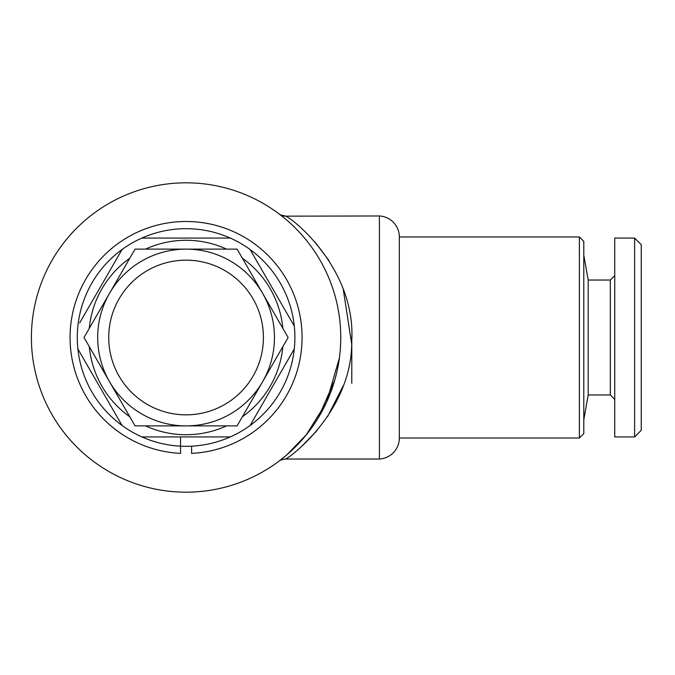 <?xml version="1.0" encoding="UTF-8"?>
<svg xmlns="http://www.w3.org/2000/svg" width="675" height="675" viewBox="0 0 675 675"><rect width="100%" height="100%" fill="white"/><g stroke="black" fill="none" stroke-linecap="round" stroke-linejoin="round"><path stroke-width="1.01" d="M180.546 436.936L180.546 453.372A116.007 116.007 0 0 1 86.543 277.906A116.007 116.007 0 0 1 285.601 277.906A116.007 116.007 0 0 1 191.599 453.372L191.599 446.183M180.546 453.372L180.546 446.183M237.102 425.883L186.072 425.883A88.383 88.383 0 0 1 97.689 337.5A88.383 88.383 0 0 1 186.072 249.117L237.102 249.117L288.132 337.5L237.102 425.883M186.072 249.117A88.383 88.383 0 0 1 274.455 337.5A88.383 88.383 0 0 1 186.072 425.883L135.042 425.883L84.012 337.5L135.042 249.117L186.072 249.117M186.072 260.162A77.338 77.338 0 0 1 263.41 337.5A77.338 77.338 0 0 1 186.072 414.838A77.338 77.338 0 0 1 108.734 337.5A77.338 77.338 0 0 1 186.072 260.162M230.293 436.936A108.827 108.827 0 0 1 122.074 249.488A108.827 108.827 0 0 1 294.292 348.916A108.827 108.827 0 0 1 230.293 436.936L141.851 436.936M145.572 249.117A97.225 97.225 0 0 1 226.572 249.117M242.367 258.23A97.225 97.225 0 0 1 282.867 328.387M282.867 346.613A97.225 97.225 0 0 1 242.367 416.77M226.572 425.883A97.225 97.225 0 0 1 145.572 425.883M250.071 425.512L294.292 348.916M294.292 326.084L250.071 249.488M230.293 238.064L141.851 238.064M579.378 236.967L583.799 241.38L583.799 433.62L579.378 438.033L579.378 236.967L399.33 236.967A21.018 21.018 0 0 0 379.418 215.975L379.418 459.025L285.508 459.025C281.914 459.557 279.745 460.266 278.977 461.16L279.087 461.084M579.378 438.033L399.33 438.033L399.33 236.967M399.33 438.033A21.018 21.018 0 0 1 379.418 459.025M301.759 446.276L316.887 430.76M327.628 416.492L343.102 386.032M351.65 343.803L343.271 289.415M329.003 260.626L315.098 242.165M379.418 215.975L285.77 216.16C296.047 220.818 355.927 271.114 351.743 341.137C352.418 410.425 290.739 457.203 285.508 459.025M334.733 380.211L318.111 418.053M305.623 435.637L295.633 446.681M289.474 452.528L283.753 457.422M280.741 459.818L279.104 461.067A11.045 11.002 53 0 1 279.113 461.059L286.613 455.034L306.34 434.759L326.548 402.224L339.365 358.087M283.897 217.696L279.129 213.95A11.045 11.002 127 0 0 285.77 216.16M186.072 492.176A154.676 154.676 0 0 0 340.748 337.5A154.676 154.676 0 0 0 186.072 182.824A154.676 154.676 0 0 0 31.404 337.5A154.676 154.676 0 0 0 186.072 492.176M351.793 337.39L351.793 383.349L351.793 337.39M614.731 399.372L610.318 394.951L588.187 394.951L583.799 419.808M610.318 394.951L610.318 280.049L588.187 280.049L583.799 255.192M610.318 280.049L614.731 275.628M634.618 436.936L614.731 436.936L614.731 238.064L634.618 238.064L641.25 244.696L641.25 430.304L634.618 436.936L634.618 238.064M588.187 394.951L588.187 280.049M129.777 416.77A97.225 97.225 0 0 1 89.277 346.613M89.277 328.387A97.225 97.225 0 0 1 129.777 258.23M122.074 249.488L79.658 322.945M77.853 348.916L122.074 425.512M285.508 215.975C281.45 215.266 279.239 214.532 278.876 213.764M279.129 213.95L280.8 215.232"/></g></svg>
